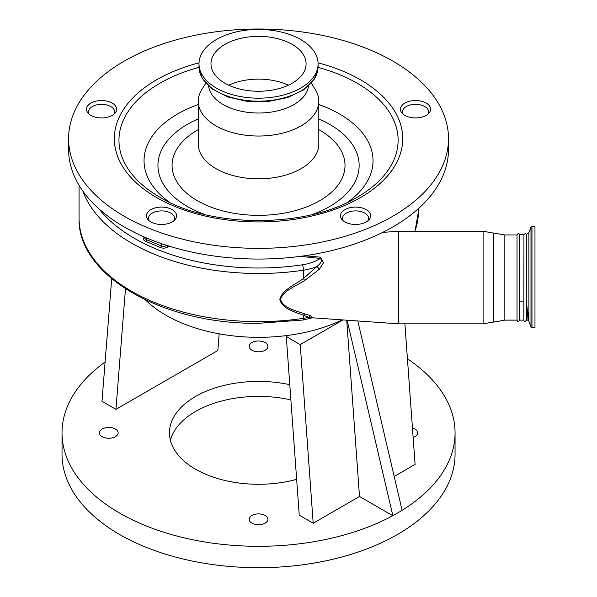 <?xml version="1.0" encoding="UTF-8"?>
<svg xmlns="http://www.w3.org/2000/svg" width="597" height="597" viewBox="0 0 597 597"><rect width="100%" height="100%" fill="white"/><g stroke="black" fill="none" stroke-linecap="round" stroke-linejoin="round"><path stroke-width="0.9" d="M170.406 440.332A89.087 51.432 180 0 1 290.881 399.9M289.776 384.677A89.087 51.432 0 0 0 169.458 432.847A89.087 51.432 0 0 0 195.547 469.212A89.087 51.432 0 0 0 296.649 479.339M105.102 361.961A196.51 113.452 0 0 0 62.028 432.847A196.51 113.452 0 0 0 119.587 513.069A196.51 113.452 0 0 0 392.789 515.704L402.132 510.398L357.79 320.97M62.028 432.847L62.028 454.242A196.51 113.452 0 0 0 119.587 534.464A196.51 113.452 0 0 0 333.745 559.061A196.51 113.452 0 0 0 455.056 454.242L455.056 432.847A196.51 113.452 0 0 0 407.43 358.797M402.109 510.316A196.51 113.452 0 0 0 455.056 432.847M265.158 515.48A9.358 5.403 0 0 0 254.964 514.308A9.358 5.403 0 0 0 249.18 519.3A9.358 5.403 0 0 0 251.927 523.121A9.358 5.403 0 0 0 262.12 524.293A9.358 5.403 0 0 0 267.904 519.3A9.358 5.403 0 0 0 265.158 515.48M413.139 437.467A9.358 5.403 0 0 0 417.646 432.847A9.358 5.403 0 0 0 414.9 429.027A9.358 5.403 0 0 0 412.452 428.012M265.158 342.574A9.358 5.403 0 0 0 254.964 341.402A9.358 5.403 0 0 0 249.18 346.394A9.358 5.403 0 0 0 251.927 350.215A9.358 5.403 0 0 0 262.12 351.387A9.358 5.403 0 0 0 267.904 346.394A9.358 5.403 0 0 0 265.158 342.574M115.415 429.027A9.358 5.403 0 0 0 105.214 427.855A9.358 5.403 0 0 0 99.438 432.847A9.358 5.403 0 0 0 102.184 436.668A9.358 5.403 0 0 0 112.378 437.84A9.358 5.403 0 0 0 118.161 432.847A9.358 5.403 0 0 0 115.415 429.027M145.467 299.895A131.012 75.64 0 0 0 165.906 315.179A131.012 75.64 0 0 0 288.344 335.35A131.012 75.64 0 0 0 342.245 319.88M213.316 72.289A47.559 27.455 0 0 0 265.978 90.923A47.559 27.455 0 0 0 306.097 63.804A47.559 27.455 0 0 0 303.769 55.32A47.559 27.455 0 0 0 251.106 36.686A47.559 27.455 0 0 0 210.987 63.804A47.559 27.455 0 0 0 213.316 72.289M315.171 53.178A59.543 34.38 0 0 0 249.225 29.85A59.543 34.38 0 0 0 198.995 63.804A59.543 34.38 0 0 0 201.913 74.424A59.543 34.38 0 0 0 267.859 97.759A59.543 34.38 0 0 0 318.089 63.804A59.543 34.38 0 0 0 315.171 53.178M208.607 86.072A50.044 28.895 0 0 0 210.95 93.057A50.044 28.895 0 0 0 264.702 112.803A50.044 28.895 0 0 0 308.477 86.072M205.801 83.229L201.973 89.251A60.267 34.79 0 0 0 198.279 101.244A60.267 34.79 0 0 0 201.226 111.997A60.267 34.79 0 0 0 267.971 135.609A60.267 34.79 0 0 0 318.805 101.244A60.267 34.79 0 0 0 315.858 90.49A60.267 34.79 0 0 0 315.112 89.251L311.283 83.229M534.972 235.561L534.972 327.775L531.972 327.775L531.972 226.241L534.972 226.241L534.972 235.561M519.532 234.434L519.532 234.434C518.808 233.173 517.972 233.345 517.024 234.964L517.024 320.126C517.621 321.843 518.494 321.843 519.644 320.126L519.532 234.434L523.95 234.434L523.838 320.126C524.173 321.865 525.047 321.865 526.457 320.126L526.278 242.248C526.3 232.793 526.345 231.92 526.42 239.636M523.95 234.434C525.263 233.412 526.061 233.412 526.345 234.434L526.42 283.776M68.58 138.683L68.58 149.377A189.965 109.676 0 0 0 77.879 183.272A189.965 109.676 0 0 0 288.261 257.703A189.965 109.676 0 0 0 448.504 149.377L448.504 138.683A189.965 109.676 0 0 0 439.205 104.788A189.965 109.676 0 0 0 228.823 30.357A189.965 109.676 0 0 0 68.58 138.683A189.965 109.676 0 0 0 77.879 172.57A189.965 109.676 0 0 0 288.261 247.009A189.965 109.676 0 0 0 448.504 138.683M87.222 111.923A15.067 8.701 0 0 0 103.908 117.825A15.067 8.701 0 0 0 116.616 109.229A15.067 8.701 0 0 0 115.878 106.542A15.067 8.701 0 0 0 99.192 100.639A15.067 8.701 0 0 0 86.483 109.229A15.067 8.701 0 0 0 87.222 111.923M147.19 218.472A15.067 8.701 0 0 0 163.869 224.375A15.067 8.701 0 0 0 176.585 215.786A15.067 8.701 0 0 0 175.846 213.099A15.067 8.701 0 0 0 159.16 207.196A15.067 8.701 0 0 0 146.452 215.786A15.067 8.701 0 0 0 147.19 218.472M341.238 218.472A15.067 8.701 0 0 0 357.924 224.375A15.067 8.701 0 0 0 370.633 215.786A15.067 8.701 0 0 0 369.894 213.099A15.067 8.701 0 0 0 353.215 207.196A15.067 8.701 0 0 0 340.506 215.786A15.067 8.701 0 0 0 341.238 218.472M401.206 111.923A15.067 8.701 0 0 0 417.893 117.825A15.067 8.701 0 0 0 430.601 109.229A15.067 8.701 0 0 0 429.862 106.542A15.067 8.701 0 0 0 413.176 100.639A15.067 8.701 0 0 0 400.468 109.229A15.067 8.701 0 0 0 401.206 111.923M493.637 241.166L493.637 232.994L504.838 234.964L504.838 320.126L493.637 322.096L493.637 241.166M368.148 220.569A13.104 7.567 0 0 0 368.67 218.457A13.104 7.567 0 0 0 355.566 210.898A13.104 7.567 0 0 0 342.469 218.457A13.104 7.567 0 0 0 342.991 220.569M174.093 220.569A13.104 7.567 0 0 0 174.615 218.457A13.104 7.567 0 0 0 161.518 210.898A13.104 7.567 0 0 0 148.414 218.457A13.104 7.567 0 0 0 148.937 220.569M114.131 114.02A13.104 7.567 0 0 0 114.654 111.908A13.104 7.567 0 0 0 101.55 104.341A13.104 7.567 0 0 0 88.446 111.908A13.104 7.567 0 0 0 88.968 114.02M428.116 114.02A13.104 7.567 0 0 0 428.639 111.908A13.104 7.567 0 0 0 415.534 104.341A13.104 7.567 0 0 0 402.43 111.908A13.104 7.567 0 0 0 402.953 114.02M494.301 321.858L483.1 323.835L398.721 323.835L398.721 231.255L382.714 232.375M304.783 255.755L320.552 257.18L323.507 262.717L319.492 269.143L304.686 280.508C295.978 286.15 283.306 290.508 280.53 299.425C283.314 308.313 295.709 310.604 304.686 313.895L310.619 315.656L312.962 317.641M523.838 301.858L519.644 301.858M526.457 320.126L528.009 320.119L528.882 321.313L530.987 327.089L531.972 327.775M528.158 312.313C527.867 326.514 528.479 320.335 526.457 301.873M288.351 85.199A47.559 27.455 0 0 0 228.733 85.199M346.715 320.193L359.513 496.488L392.789 515.704M392.863 515.748L347.103 320.223M313.194 523.233L300.231 344.596L286.284 336.544L299.246 515.181L313.194 523.233L359.513 496.488M394.192 476.473L415.094 464.399L404.893 323.835M111.699 278.724L101.99 401.288L115.937 409.348L217.838 350.514L219.159 333.835M115.937 409.348L125.482 288.829M300.231 344.596L342.947 319.932M286.284 336.544L288.344 335.35M304.686 313.895L303.433 315.283L303.433 318.335A3.933 0.806 81.5 0 1 303.03 320.029L258.546 323.29C163.377 324.574 77.11 275.695 79.058 218.009A179.481 103.624 0 0 0 258.546 321.626A179.481 103.624 0 0 0 303.433 318.335A39.305 22.693 0 0 0 308.821 317.291L303.433 315.283C294.508 311.753 282.082 308.806 279.792 299.433C282.351 289.829 294.56 284.933 303.433 278.598L316.888 266.508L319.492 269.143M98.893 208.816A175.555 101.356 0 0 0 258.546 268.016A175.555 101.356 0 0 0 302.448 264.792A35.372 20.425 0 0 0 320.283 258.434C322.47 260.299 321.335 262.993 316.888 266.508A39.305 22.693 180 0 1 303.433 270.202A179.481 103.624 180 0 1 258.546 273.493A179.481 103.624 180 0 1 82.871 191.115M320.552 257.18L320.283 258.434L300.44 256.352M310.619 315.656L308.821 317.291L312.641 317.611M302.448 264.792A3.933 0.806 81.5 0 1 303.433 270.202L303.433 278.598L304.686 280.508M318.089 66.797L314.283 79.259L303.597 89.901L287.478 97.61L267.859 101.58L247.113 101.356L227.755 96.975L212.114 88.923L202.07 78.035L198.995 66.797A59.543 34.38 0 0 0 201.913 77.423A59.543 34.38 0 0 0 267.859 100.751A59.543 34.38 0 0 0 318.089 66.797L318.089 63.804M198.279 101.244L198.279 144.034A60.267 34.79 0 0 0 201.226 154.78A60.267 34.79 0 0 0 267.971 178.399A60.267 34.79 0 0 0 318.805 144.034L318.805 101.244M198.279 129.624A86.468 49.924 0 0 0 176.309 180.854A86.468 49.924 0 0 0 285.262 212.905A86.468 49.924 0 0 0 340.775 149.996A86.468 49.924 0 0 0 318.805 129.624M198.279 104.52A114.49 66.103 0 0 0 149.653 181.152A114.49 66.103 0 0 0 169.563 202.323M347.521 202.323A114.49 66.103 0 0 0 367.431 140.295A114.49 66.103 0 0 0 318.805 104.52M198.279 118.922A100.595 58.081 0 0 0 162.869 183.369A100.595 58.081 0 0 0 205.092 214.629M311.992 214.629A100.595 58.081 0 0 0 354.215 147.474A100.595 58.081 0 0 0 318.805 118.922M526.42 234.434L528.882 232.711L530.987 226.935L530.987 327.089M199.01 67.364A139.571 80.58 0 0 0 125.803 165.153A139.571 80.58 0 0 0 159.847 197.226C210.592 228.3 306.492 228.3 357.237 197.226A139.571 80.58 0 0 0 391.281 115.348A139.571 80.58 0 0 0 318.082 67.364M528.882 232.711L528.882 321.313M199.025 62.849A144.205 83.252 0 0 0 121.4 164.406A144.205 83.252 0 0 0 303.104 217.86A144.205 83.252 0 0 0 395.684 112.952A144.205 83.252 0 0 0 318.059 62.849M168.832 246.054L167.787 246.889A1.313 0.866 51.5 0 1 166.727 245.389M167.787 246.889A5.239 3.022 180 0 1 163.548 248.136A5.239 3.022 180 0 1 160.466 247.554A1.313 0.627 112.8 0 0 161.235 245.874A3.933 2.269 0 0 0 163.548 246.307A3.933 2.269 0 0 0 166.705 245.382M144.773 237.21L144.773 237.815A3.933 2.269 0 0 0 146.399 239.651L161.235 245.874L161.235 243.569M483.1 323.835L483.1 231.255L398.721 231.255M160.466 247.554L145.623 241.33A5.239 3.022 180 0 1 144.467 237.106L144.489 237.084M145.623 241.33A1.313 0.627 112.8 0 0 146.399 239.651L146.399 237.904M414.84 231.255A159.832 92.274 0 0 0 418.37 211.957L418.37 208.651M198.995 66.797L198.995 63.804M517.024 320.126L504.838 320.126M368.67 218.457L368.67 220.077M174.615 218.457L174.615 220.077M114.654 111.908L114.654 113.527M428.639 111.908L428.639 113.527M312.47 317.798L398.721 323.835M494.301 233.233L483.1 231.255M402.43 111.908L402.43 113.527M88.446 111.908L88.446 113.527M148.414 218.457L148.414 220.077M342.469 218.457L342.469 220.077M517.024 234.964L504.838 234.964M523.838 320.126L519.644 320.126M530.987 226.935L531.972 226.241M79.058 185.301L79.058 218.009M418.37 211.957L415.005 231.255M303.03 320.029L312.776 317.701"/></g></svg>
